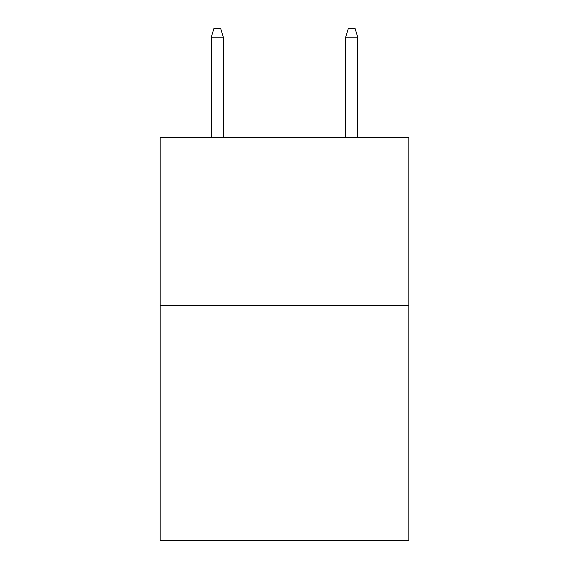 <?xml version="1.0" encoding="UTF-8"?>
<svg xmlns="http://www.w3.org/2000/svg" width="569" height="569" viewBox="0 0 569 569"><rect width="100%" height="100%" fill="white"/><g stroke="black" fill="none" stroke-linecap="round" stroke-linejoin="round"><path stroke-width="0.85" d="M408.827 305.333L408.827 540.55L160.173 540.55L160.173 137.321L408.827 137.321L408.827 305.333L160.173 305.333M223.347 137.321L223.347 37.184L211.248 37.184L211.248 137.321M211.248 37.184L213.937 28.45L220.658 28.45L223.347 37.184M345.653 37.184L348.342 28.45L355.063 28.45L357.752 37.184L345.653 37.184L345.653 137.321M357.752 37.184L357.752 137.321"/></g></svg>

